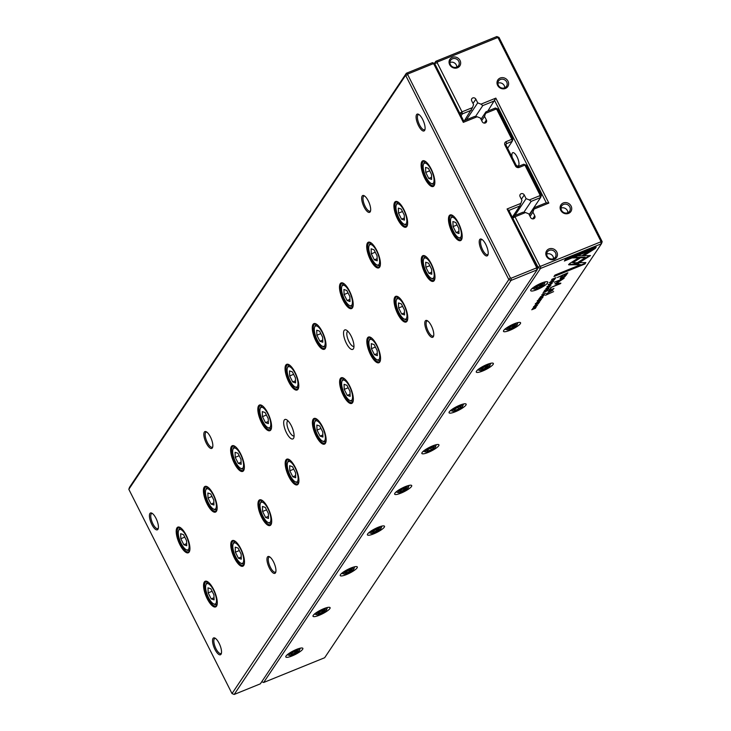 <?xml version="1.0" encoding="UTF-8"?>
<svg xmlns="http://www.w3.org/2000/svg" width="731" height="731" viewBox="0 0 731 731"><rect width="100%" height="100%" fill="white"/><g stroke="black" fill="none" stroke-linecap="round" stroke-linejoin="round"><path stroke-width="1.1" d="M128.82 489.313L232.01 693.582L508.813 279.58L405.623 75.311L128.82 489.313L129.542 487.266L406.345 73.264L432.487 62.656L434.671 63.524L463.655 120.889L474.556 116.457L477.133 116.759L463.317 122.36L433.903 64.145L432.999 63.789L408.062 73.904L407.761 74.754L510.339 277.817L511.243 278.173L536.179 268.049L536.481 267.208L507.067 208.984L520.883 203.382L521.952 200.331L520.106 196.676A2.385 2.175 -146.2 0 1 522.272 193.596A2.385 2.175 -146.2 0 1 524.255 194.985L526.101 198.649L514.798 215.544M213.571 589.378A13.852 4.834 67.9 0 1 216.915 605.341A13.852 4.834 67.9 0 1 205.941 595.911A13.852 4.834 67.9 0 1 207.248 581.501A13.852 4.834 67.9 0 1 213.571 589.378M458.483 223.074A13.852 4.834 67.9 0 1 461.828 239.037A13.852 4.834 67.9 0 1 450.853 229.607A13.852 4.834 67.9 0 1 452.151 215.197A13.852 4.834 67.9 0 1 458.483 223.074M349.637 385.877A13.852 4.834 67.9 0 1 352.982 401.84A13.852 4.834 67.9 0 1 341.998 392.41A13.852 4.834 67.9 0 1 343.305 378A13.852 4.834 67.9 0 1 349.637 385.877M404.06 304.471A13.852 4.834 67.9 0 1 407.405 320.434A13.852 4.834 67.9 0 1 396.43 311.013A13.852 4.834 67.9 0 1 397.728 296.603A13.852 4.834 67.9 0 1 404.06 304.471M376.849 345.178A13.852 4.834 67.9 0 1 380.193 361.141A13.852 4.834 67.9 0 1 369.21 351.712A13.852 4.834 67.9 0 1 370.516 337.302A13.852 4.834 67.9 0 1 376.849 345.178M403.923 209.633A13.852 4.834 67.9 0 1 407.268 225.596A13.852 4.834 67.9 0 1 396.293 216.175A13.852 4.834 67.9 0 1 397.591 201.765A13.852 4.834 67.9 0 1 403.923 209.633M213.434 494.54A13.852 4.834 67.9 0 1 216.787 510.503A13.852 4.834 67.9 0 1 205.804 501.073A13.852 4.834 67.9 0 1 207.111 486.663A13.852 4.834 67.9 0 1 213.434 494.54M295.077 372.435A13.852 4.834 67.9 0 1 298.422 388.399A13.852 4.834 67.9 0 1 287.438 378.978A13.852 4.834 67.9 0 1 288.745 364.568A13.852 4.834 67.9 0 1 295.077 372.435M267.866 413.134A13.852 4.834 67.9 0 1 271.21 429.097A13.852 4.834 67.9 0 1 260.227 419.676A13.852 4.834 67.9 0 1 261.534 405.266A13.852 4.834 67.9 0 1 267.866 413.134M376.712 250.331A13.852 4.834 67.9 0 1 380.056 266.303A13.852 4.834 67.9 0 1 369.082 256.873A13.852 4.834 67.9 0 1 370.379 242.464A13.852 4.834 67.9 0 1 376.712 250.331M267.994 507.972A13.852 4.834 67.9 0 1 271.338 523.935A13.852 4.834 67.9 0 1 260.364 514.514A13.852 4.834 67.9 0 1 261.671 500.105A13.852 4.834 67.9 0 1 267.994 507.972M431.272 263.772A13.852 4.834 67.9 0 1 434.616 279.735A13.852 4.834 67.9 0 1 423.642 270.315A13.852 4.834 67.9 0 1 424.939 255.905A13.852 4.834 67.9 0 1 431.272 263.772M240.782 548.679A13.852 4.834 67.9 0 1 244.127 564.643A13.852 4.834 67.9 0 1 233.152 555.213A13.852 4.834 67.9 0 1 234.459 540.803A13.852 4.834 67.9 0 1 240.782 548.679M186.222 535.238A13.852 4.834 67.9 0 1 189.567 551.201A13.852 4.834 67.9 0 1 178.592 541.772A13.852 4.834 67.9 0 1 179.899 527.362A13.852 4.834 67.9 0 1 186.222 535.238M431.135 168.934A13.852 4.834 67.9 0 1 434.479 184.897A13.852 4.834 67.9 0 1 423.505 175.477A13.852 4.834 67.9 0 1 424.802 161.058A13.852 4.834 67.9 0 1 431.135 168.934M322.289 331.737A13.852 4.834 67.9 0 1 325.633 347.7A13.852 4.834 67.9 0 1 314.659 338.27A13.852 4.834 67.9 0 1 315.956 323.86A13.852 4.834 67.9 0 1 322.289 331.737M349.5 291.039A13.852 4.834 67.9 0 1 352.845 307.002A13.852 4.834 67.9 0 1 341.87 297.572A13.852 4.834 67.9 0 1 343.168 283.162A13.852 4.834 67.9 0 1 349.5 291.039M295.205 467.273A13.852 4.834 67.9 0 1 298.559 483.237A13.852 4.834 67.9 0 1 287.575 473.816A13.852 4.834 67.9 0 1 288.882 459.406A13.852 4.834 67.9 0 1 295.205 467.273M322.426 426.575A13.852 4.834 67.9 0 1 325.77 442.538A13.852 4.834 67.9 0 1 314.787 433.108A13.852 4.834 67.9 0 1 316.094 418.699A13.852 4.834 67.9 0 1 322.426 426.575M240.654 453.841A13.852 4.834 67.9 0 1 243.999 469.805A13.852 4.834 67.9 0 1 233.015 460.375A13.852 4.834 67.9 0 1 234.322 445.965A13.852 4.834 67.9 0 1 240.654 453.841M351.145 336.096A10.508 3.664 67.9 0 1 353.685 348.203A10.508 3.664 67.9 0 1 345.352 341.057A10.508 3.664 67.9 0 1 346.348 330.12A10.508 3.664 67.9 0 1 351.145 336.096M291.276 425.634A10.508 3.664 67.9 0 1 293.816 437.741A10.508 3.664 67.9 0 1 285.492 430.596A10.508 3.664 67.9 0 1 286.479 419.667A10.508 3.664 67.9 0 1 291.276 425.634M431.354 325.788A9.083 3.162 67.9 0 1 433.547 336.251A9.083 3.162 67.9 0 1 426.356 330.074A9.083 3.162 67.9 0 1 427.206 320.635A9.083 3.162 67.9 0 1 431.354 325.788M273.522 561.847A9.083 3.162 67.9 0 1 275.715 572.309A9.083 3.162 67.9 0 1 268.524 566.132A9.083 3.162 67.9 0 1 269.373 556.693A9.083 3.162 67.9 0 1 273.522 561.847M485.777 244.392A9.083 3.162 67.9 0 1 487.97 254.845A9.083 3.162 67.9 0 1 480.779 248.668A9.083 3.162 67.9 0 1 481.628 239.229A9.083 3.162 67.9 0 1 485.777 244.392M219.099 643.253A9.083 3.162 67.9 0 1 221.292 653.715A9.083 3.162 67.9 0 1 214.101 647.538A9.083 3.162 67.9 0 1 214.951 638.09A9.083 3.162 67.9 0 1 219.099 643.253M368.25 200.851A9.083 3.162 67.9 0 1 370.434 211.314A9.083 3.162 67.9 0 1 363.243 205.137A9.083 3.162 67.9 0 1 364.102 195.698A9.083 3.162 67.9 0 1 368.25 200.851M210.418 436.919A9.083 3.162 67.9 0 1 212.602 447.372A9.083 3.162 67.9 0 1 205.411 441.204A9.083 3.162 67.9 0 1 206.27 431.756A9.083 3.162 67.9 0 1 210.418 436.919M422.673 119.455A9.083 3.162 67.9 0 1 424.857 129.917A9.083 3.162 67.9 0 1 417.666 123.74A9.083 3.162 67.9 0 1 418.525 114.292A9.083 3.162 67.9 0 1 422.673 119.455M155.986 518.316A9.083 3.162 67.9 0 1 158.179 528.778A9.083 3.162 67.9 0 1 150.988 522.601A9.083 3.162 67.9 0 1 151.847 513.162A9.083 3.162 67.9 0 1 155.986 518.316M260.337 683.841L537.139 269.84L510.996 280.448L234.194 694.45L260.337 683.841M520.883 203.382L519.787 205.996L508.877 210.427L537.861 267.793L537.139 269.84L536.179 268.049M519.787 205.996L512.303 217.198M529.18 214.649L540.62 197.544L531.172 201.381L523.835 212.346M531.172 201.381L529.363 199.938L539.67 195.753L539.962 194.912L524.913 165.115L519.211 167.426A2.869 2.613 -146.2 0 1 515.456 165.937L504.938 145.113A2.869 2.613 -146.2 0 1 506.163 141.604L511.874 139.292L496.815 109.495L495.91 109.138L485.603 113.314L484.534 116.366L481.692 120.624M526.101 198.649L529.363 199.938M507.597 148.247L512.221 141.321L506.519 143.632A1.197 1.087 33.8 0 0 506.007 145.094L516.525 165.919A1.197 1.087 33.8 0 0 518.087 166.54L523.798 164.228L525.982 165.096L541.342 195.497L540.62 197.544L539.67 195.753M485.603 113.314L485.941 111.843L495.399 108.005L497.583 108.873L512.943 139.274L511.874 139.292L512.221 141.321L512.943 139.274M485.941 111.843L480.989 119.244M484.534 116.366L486.389 120.03A2.385 2.175 -146.2 0 1 484.224 123.1A2.385 2.175 -146.2 0 1 482.241 121.711L480.386 118.047L477.133 116.759M407.761 74.754L405.623 75.311L406.345 73.264L408.062 73.904M511.243 278.173L510.996 280.448L508.813 279.58L510.339 277.817M232.01 693.582L234.194 694.45M495.399 108.005L495.91 109.138M497.583 108.873L496.815 109.495M539.962 194.912L541.342 195.497M523.798 164.228L525.982 165.096M463.317 122.36L463.655 120.889M433.903 64.145L434.671 63.524M432.999 63.789L432.487 62.656M508.877 210.427L507.067 208.984M537.861 267.793L536.481 267.208M152.404 513.509A8.123 2.833 -112.1 0 0 151.701 513.546A8.123 2.833 -112.1 0 0 152.13 522.135A8.123 2.833 -112.1 0 0 157.805 528.604A8.123 2.833 -112.1 0 0 158.335 528.138M419.082 114.648A8.123 2.833 -112.1 0 0 418.379 114.685A8.123 2.833 -112.1 0 0 418.808 123.274A8.123 2.833 -112.1 0 0 424.483 129.734A8.123 2.833 -112.1 0 0 425.022 129.277M206.827 432.112A8.123 2.833 -112.1 0 0 206.124 432.149A8.123 2.833 -112.1 0 0 206.553 440.738A8.123 2.833 -112.1 0 0 212.228 447.198A8.123 2.833 -112.1 0 0 212.767 446.742M364.659 196.045A8.123 2.833 -112.1 0 0 363.956 196.082A8.123 2.833 -112.1 0 0 364.385 204.68A8.123 2.833 -112.1 0 0 370.06 211.14A8.123 2.833 -112.1 0 0 370.599 210.674M215.508 638.446A8.123 2.833 -112.1 0 0 214.804 638.483A8.123 2.833 -112.1 0 0 215.234 647.072A8.123 2.833 -112.1 0 0 220.917 653.532A8.123 2.833 -112.1 0 0 221.447 653.075M482.186 239.576A8.123 2.833 -112.1 0 0 481.482 239.622A8.123 2.833 -112.1 0 0 481.921 248.211A8.123 2.833 -112.1 0 0 487.595 254.671A8.123 2.833 -112.1 0 0 488.125 254.205M269.931 557.04A8.123 2.833 -112.1 0 0 269.227 557.077A8.123 2.833 -112.1 0 0 269.666 565.675A8.123 2.833 -112.1 0 0 275.34 572.135A8.123 2.833 -112.1 0 0 275.87 571.669M427.763 320.982A8.123 2.833 -112.1 0 0 427.059 321.019A8.123 2.833 -112.1 0 0 427.489 329.608A8.123 2.833 -112.1 0 0 433.172 336.068A8.123 2.833 -112.1 0 0 433.702 335.611M207.65 581.73A13.14 4.578 -112.1 0 0 206.096 581.666A13.14 4.578 -112.1 0 0 206.791 595.564A13.14 4.578 -112.1 0 0 215.983 606.017A13.14 4.578 -112.1 0 0 217.052 604.893M208.536 597.592A10.992 3.829 -112.1 0 0 213.553 603.833A10.992 3.829 -112.1 0 0 214.585 592.402A10.992 3.829 -112.1 0 0 205.886 584.928A10.992 3.829 -112.1 0 0 208.536 597.592M208.161 592.878L211.195 598.881L214.073 599.859L213.918 594.815L210.884 588.802L208.006 587.834L208.161 592.878L212.127 591.269M205.886 584.928L206.261 583.813A11.943 4.167 67.9 0 1 207.376 582.443A11.943 4.167 67.9 0 1 208.591 582.433M217.235 603.742A11.943 4.167 67.9 0 1 216.358 604.574A11.943 4.167 67.9 0 1 214.603 604.363L213.553 603.833M214.009 597.748L211.195 598.881M180.301 527.59A13.14 4.578 -112.1 0 0 178.748 527.535A13.14 4.578 -112.1 0 0 179.451 541.424A13.14 4.578 -112.1 0 0 188.635 551.878A13.14 4.578 -112.1 0 0 189.704 550.754M234.861 541.031A13.14 4.578 -112.1 0 0 233.308 540.967A13.14 4.578 -112.1 0 0 234.011 554.866A13.14 4.578 -112.1 0 0 243.195 565.319A13.14 4.578 -112.1 0 0 244.264 564.195M207.513 486.892A13.14 4.578 -112.1 0 0 205.959 486.828A13.14 4.578 -112.1 0 0 206.663 500.726A13.14 4.578 -112.1 0 0 215.846 511.179A13.14 4.578 -112.1 0 0 216.915 510.055M262.073 500.333A13.14 4.578 -112.1 0 0 260.519 500.269A13.14 4.578 -112.1 0 0 261.223 514.167A13.14 4.578 -112.1 0 0 270.406 524.62A13.14 4.578 -112.1 0 0 271.475 523.497M234.724 446.193A13.14 4.578 -112.1 0 0 233.171 446.129A13.14 4.578 -112.1 0 0 233.874 460.027A13.14 4.578 -112.1 0 0 243.057 470.481A13.14 4.578 -112.1 0 0 244.127 469.357M289.284 459.635A13.14 4.578 -112.1 0 0 287.731 459.571A13.14 4.578 -112.1 0 0 288.434 473.469A13.14 4.578 -112.1 0 0 297.618 483.922A13.14 4.578 -112.1 0 0 298.687 482.789M261.936 405.495A13.14 4.578 -112.1 0 0 260.391 405.431A13.14 4.578 -112.1 0 0 261.086 419.329A13.14 4.578 -112.1 0 0 270.269 429.782A13.14 4.578 -112.1 0 0 271.338 428.658M316.496 418.927A13.14 4.578 -112.1 0 0 314.942 418.872A13.14 4.578 -112.1 0 0 315.646 432.761A13.14 4.578 -112.1 0 0 324.829 443.214A13.14 4.578 -112.1 0 0 325.898 442.091M289.147 364.796A13.14 4.578 -112.1 0 0 287.603 364.732A13.14 4.578 -112.1 0 0 288.297 378.631A13.14 4.578 -112.1 0 0 297.48 389.084A13.14 4.578 -112.1 0 0 298.55 387.951M343.707 378.229A13.14 4.578 -112.1 0 0 342.163 378.165A13.14 4.578 -112.1 0 0 342.857 392.063A13.14 4.578 -112.1 0 0 352.04 402.516A13.14 4.578 -112.1 0 0 353.11 401.392M316.359 324.089A13.14 4.578 -112.1 0 0 314.814 324.025A13.14 4.578 -112.1 0 0 315.509 337.923A13.14 4.578 -112.1 0 0 324.692 348.376A13.14 4.578 -112.1 0 0 325.761 347.252M370.919 337.53A13.14 4.578 -112.1 0 0 369.374 337.466A13.14 4.578 -112.1 0 0 370.069 351.364A13.14 4.578 -112.1 0 0 379.252 361.818A13.14 4.578 -112.1 0 0 380.321 360.694M343.579 283.39A13.14 4.578 -112.1 0 0 342.026 283.326A13.14 4.578 -112.1 0 0 342.72 297.225A13.14 4.578 -112.1 0 0 351.903 307.678A13.14 4.578 -112.1 0 0 352.972 306.554M398.13 296.832A13.14 4.578 -112.1 0 0 396.586 296.768A13.14 4.578 -112.1 0 0 397.28 310.666A13.14 4.578 -112.1 0 0 406.463 321.119A13.14 4.578 -112.1 0 0 407.532 319.986M370.791 242.692A13.14 4.578 -112.1 0 0 369.237 242.628A13.14 4.578 -112.1 0 0 369.932 256.526A13.14 4.578 -112.1 0 0 379.115 266.979A13.14 4.578 -112.1 0 0 380.184 265.856M425.351 256.133A13.14 4.578 -112.1 0 0 423.797 256.069A13.14 4.578 -112.1 0 0 424.492 269.967A13.14 4.578 -112.1 0 0 433.675 280.421A13.14 4.578 -112.1 0 0 434.744 279.288M398.002 201.994A13.14 4.578 -112.1 0 0 396.449 201.93A13.14 4.578 -112.1 0 0 397.143 215.828A13.14 4.578 -112.1 0 0 406.326 226.281A13.14 4.578 -112.1 0 0 407.395 225.148M452.562 215.426A13.14 4.578 -112.1 0 0 451.009 215.362A13.14 4.578 -112.1 0 0 451.703 229.26A13.14 4.578 -112.1 0 0 460.886 239.713A13.14 4.578 -112.1 0 0 461.955 238.589M425.214 161.295A13.14 4.578 -112.1 0 0 423.66 161.231A13.14 4.578 -112.1 0 0 424.355 175.129A13.14 4.578 -112.1 0 0 433.547 185.583A13.14 4.578 -112.1 0 0 434.616 184.45M181.187 543.453A10.992 3.829 -112.1 0 0 186.204 549.694A10.992 3.829 -112.1 0 0 187.237 538.263A10.992 3.829 -112.1 0 0 178.538 530.788A10.992 3.829 -112.1 0 0 181.187 543.453M180.813 538.738L183.846 544.75L186.725 545.719L186.569 540.675L183.536 534.663L180.658 533.694L180.813 538.738L184.779 537.13M178.538 530.788L178.921 529.673A11.943 4.167 67.9 0 1 180.027 528.303A11.943 4.167 67.9 0 1 181.242 528.294M189.886 549.602A11.943 4.167 67.9 0 1 189.009 550.434A11.943 4.167 67.9 0 1 187.255 550.224L186.204 549.694M235.747 556.885A10.992 3.829 -112.1 0 0 240.764 563.135A10.992 3.829 -112.1 0 0 241.797 551.704A10.992 3.829 -112.1 0 0 233.098 544.23A10.992 3.829 -112.1 0 0 235.747 556.885M235.373 552.17L238.407 558.182L241.285 559.151L241.129 554.116L238.096 548.104L235.218 547.135L235.373 552.17L239.339 550.562M233.098 544.23L233.472 543.115A11.943 4.167 67.9 0 1 234.587 541.735A11.943 4.167 67.9 0 1 235.802 541.726M244.446 563.034A11.943 4.167 67.9 0 1 243.569 563.875A11.943 4.167 67.9 0 1 241.815 563.665L240.764 563.135M208.399 502.754A10.992 3.829 -112.1 0 0 213.415 508.995A10.992 3.829 -112.1 0 0 214.457 497.564A10.992 3.829 -112.1 0 0 205.749 490.09A10.992 3.829 -112.1 0 0 208.399 502.754M208.024 498.039L211.058 504.043L213.936 505.02L213.781 499.977L210.747 493.964L207.869 492.996L208.024 498.039L211.99 496.422M205.749 490.09L206.133 488.975A11.943 4.167 67.9 0 1 207.238 487.604A11.943 4.167 67.9 0 1 208.454 487.586M217.107 508.904A11.943 4.167 67.9 0 1 216.23 509.735A11.943 4.167 67.9 0 1 214.466 509.525L213.415 508.995M262.959 516.187A10.992 3.829 -112.1 0 0 267.975 522.427A10.992 3.829 -112.1 0 0 269.008 511.006A10.992 3.829 -112.1 0 0 260.309 503.531A10.992 3.829 -112.1 0 0 262.959 516.187M262.584 511.472L265.618 517.484L268.496 518.453L268.341 513.418L265.307 507.405L262.429 506.437L262.584 511.472L266.55 509.863M260.309 503.531L260.693 502.416A11.943 4.167 67.9 0 1 261.799 501.037A11.943 4.167 67.9 0 1 263.014 501.027M271.658 522.336A11.943 4.167 67.9 0 1 270.781 523.177A11.943 4.167 67.9 0 1 269.026 522.967L267.975 522.427M235.61 462.047A10.992 3.829 -112.1 0 0 240.636 468.297A10.992 3.829 -112.1 0 0 241.669 456.866A10.992 3.829 -112.1 0 0 232.961 449.391A10.992 3.829 -112.1 0 0 235.61 462.047M235.236 457.332L238.269 463.344L241.148 464.313L240.992 459.278L237.959 453.266L235.08 452.297L235.236 457.332L239.201 455.724M232.961 449.391L233.344 448.277A11.943 4.167 67.9 0 1 234.45 446.897A11.943 4.167 67.9 0 1 235.665 446.888M244.318 468.196A11.943 4.167 67.9 0 1 243.441 469.037A11.943 4.167 67.9 0 1 241.678 468.827L240.636 468.297M290.17 475.488A10.992 3.829 -112.1 0 0 295.196 481.729A10.992 3.829 -112.1 0 0 296.229 470.307A10.992 3.829 -112.1 0 0 287.521 462.824A10.992 3.829 -112.1 0 0 290.17 475.488M289.796 470.773L292.829 476.786L295.708 477.754L295.552 472.71L292.519 466.707L289.64 465.729L289.796 470.773L293.761 469.165M287.521 462.824L287.904 461.718A11.943 4.167 67.9 0 1 289.01 460.338A11.943 4.167 67.9 0 1 290.225 460.329M298.878 481.638A11.943 4.167 67.9 0 1 298.001 482.478A11.943 4.167 67.9 0 1 296.238 482.259L295.196 481.729M262.822 421.348A10.992 3.829 -112.1 0 0 267.848 427.589A10.992 3.829 -112.1 0 0 268.88 416.167A10.992 3.829 -112.1 0 0 260.172 408.693A10.992 3.829 -112.1 0 0 262.822 421.348M262.447 416.633L265.49 422.646L268.368 423.615L268.204 418.58L265.17 412.567L262.292 411.599L262.447 416.633L266.413 415.025M260.172 408.693L260.556 407.578A11.943 4.167 67.9 0 1 261.671 406.198A11.943 4.167 67.9 0 1 262.877 406.189M271.53 427.498A11.943 4.167 67.9 0 1 270.653 428.339A11.943 4.167 67.9 0 1 268.889 428.128L267.848 427.589M317.382 434.79A10.992 3.829 -112.1 0 0 322.408 441.031A10.992 3.829 -112.1 0 0 323.44 429.6A10.992 3.829 -112.1 0 0 314.732 422.125A10.992 3.829 -112.1 0 0 317.382 434.79M317.007 430.075L320.041 436.087L322.928 437.056L322.764 432.012L319.73 425.999L316.852 425.031L317.007 430.075L320.973 428.467M314.732 422.125L315.116 421.01A11.943 4.167 67.9 0 1 316.221 419.64A11.943 4.167 67.9 0 1 317.437 419.631M326.09 440.939A11.943 4.167 67.9 0 1 325.213 441.771A11.943 4.167 67.9 0 1 323.449 441.561L322.408 441.031M290.033 380.65A10.992 3.829 -112.1 0 0 295.059 386.891A10.992 3.829 -112.1 0 0 296.092 375.46A10.992 3.829 -112.1 0 0 287.384 367.985A10.992 3.829 -112.1 0 0 290.033 380.65M289.659 375.935L292.702 381.947L295.58 382.916L295.415 377.872L292.382 371.869L289.503 370.891L289.659 375.935L293.624 374.327M287.384 367.985L287.767 366.88A11.943 4.167 67.9 0 1 288.882 365.5A11.943 4.167 67.9 0 1 290.088 365.491M298.741 386.8A11.943 4.167 67.9 0 1 297.864 387.64A11.943 4.167 67.9 0 1 296.11 387.421L295.059 386.891M344.593 394.091A10.992 3.829 -112.1 0 0 349.619 400.332A10.992 3.829 -112.1 0 0 350.652 388.901A10.992 3.829 -112.1 0 0 341.944 381.427A10.992 3.829 -112.1 0 0 344.593 394.091M344.219 389.376L347.262 395.38L350.14 396.357L349.975 391.313L346.942 385.301L344.063 384.332L344.219 389.376L348.184 387.759M341.944 381.427L342.327 380.312A11.943 4.167 67.9 0 1 343.442 378.941A11.943 4.167 67.9 0 1 344.648 378.923M353.301 400.241A11.943 4.167 67.9 0 1 352.424 401.072A11.943 4.167 67.9 0 1 350.661 400.862L349.619 400.332M317.245 339.952A10.992 3.829 -112.1 0 0 322.27 346.192A10.992 3.829 -112.1 0 0 323.303 334.761A10.992 3.829 -112.1 0 0 314.595 327.287A10.992 3.829 -112.1 0 0 317.245 339.952M316.87 335.237L319.913 341.249L322.791 342.218L322.627 337.174L319.593 331.161L316.715 330.193L316.87 335.237L320.836 333.628M314.595 327.287L314.979 326.172A11.943 4.167 67.9 0 1 316.094 324.802A11.943 4.167 67.9 0 1 317.3 324.792M325.953 346.101A11.943 4.167 67.9 0 1 325.076 346.933A11.943 4.167 67.9 0 1 323.321 346.722L322.27 346.192M371.805 353.384A10.992 3.829 -112.1 0 0 376.83 359.634A10.992 3.829 -112.1 0 0 377.863 348.203A10.992 3.829 -112.1 0 0 369.155 340.728A10.992 3.829 -112.1 0 0 371.805 353.384M371.43 348.669L374.473 354.681L377.351 355.65L377.187 350.615L374.153 344.603L371.275 343.634L371.43 348.669L375.396 347.061M369.155 340.728L369.539 339.613A11.943 4.167 67.9 0 1 370.654 338.234A11.943 4.167 67.9 0 1 371.86 338.225M380.513 359.533A11.943 4.167 67.9 0 1 379.636 360.374A11.943 4.167 67.9 0 1 377.881 360.164L376.83 359.634M344.465 299.253A10.992 3.829 -112.1 0 0 349.482 305.494A10.992 3.829 -112.1 0 0 350.514 294.063A10.992 3.829 -112.1 0 0 341.806 286.589A10.992 3.829 -112.1 0 0 344.465 299.253M344.082 294.538L347.124 300.542L350.003 301.519L349.847 296.475L346.805 290.463L343.926 289.494L344.082 294.538L348.047 292.921M341.806 286.589L342.19 285.474A11.943 4.167 67.9 0 1 343.305 284.103A11.943 4.167 67.9 0 1 344.511 284.085M353.164 305.394A11.943 4.167 67.9 0 1 352.287 306.234A11.943 4.167 67.9 0 1 350.533 306.024L349.482 305.494M399.016 312.685A10.992 3.829 -112.1 0 0 404.042 318.926A10.992 3.829 -112.1 0 0 405.075 307.504A10.992 3.829 -112.1 0 0 396.366 300.03A10.992 3.829 -112.1 0 0 399.016 312.685M398.642 307.97L401.685 313.983L404.563 314.951L404.407 309.917L401.365 303.904L398.486 302.936L398.642 307.97L402.607 306.362M396.366 300.03L396.75 298.915A11.943 4.167 67.9 0 1 397.865 297.535A11.943 4.167 67.9 0 1 399.071 297.526M407.724 318.835A11.943 4.167 67.9 0 1 406.847 319.675A11.943 4.167 67.9 0 1 405.093 319.465L404.042 318.926M371.677 258.546A10.992 3.829 -112.1 0 0 376.693 264.796A10.992 3.829 -112.1 0 0 377.726 253.365A10.992 3.829 -112.1 0 0 369.018 245.89A10.992 3.829 -112.1 0 0 371.677 258.546M371.302 253.831L374.336 259.843L377.214 260.812L377.059 255.777L374.016 249.764L371.138 248.796L371.302 253.831L375.259 252.222M369.018 245.89L369.402 244.775A11.943 4.167 67.9 0 1 370.516 243.396A11.943 4.167 67.9 0 1 371.732 243.386M380.376 264.695A11.943 4.167 67.9 0 1 379.499 265.536A11.943 4.167 67.9 0 1 377.744 265.326L376.693 264.796M426.237 271.987A10.992 3.829 -112.1 0 0 431.253 278.228A10.992 3.829 -112.1 0 0 432.286 266.797A10.992 3.829 -112.1 0 0 423.578 259.322A10.992 3.829 -112.1 0 0 426.237 271.987M425.853 267.272L428.896 273.284L431.774 274.253L431.619 269.209L428.576 263.206L425.698 262.228L425.853 267.272L429.819 265.664M423.578 259.322L423.962 258.217A11.943 4.167 67.9 0 1 425.076 256.837A11.943 4.167 67.9 0 1 426.283 256.828M434.936 278.136A11.943 4.167 67.9 0 1 434.059 278.977A11.943 4.167 67.9 0 1 432.304 278.758L431.253 278.228M398.888 217.847A10.992 3.829 -112.1 0 0 403.905 224.088A10.992 3.829 -112.1 0 0 404.937 212.666A10.992 3.829 -112.1 0 0 396.229 205.183A10.992 3.829 -112.1 0 0 398.888 217.847M398.514 213.132L401.547 219.145L404.426 220.113L404.27 215.069L401.228 209.066L398.349 208.088L398.514 213.132L402.479 211.524M396.229 205.183L396.613 204.077A11.943 4.167 67.9 0 1 397.728 202.697A11.943 4.167 67.9 0 1 398.943 202.688M407.587 223.997A11.943 4.167 67.9 0 1 406.71 224.837A11.943 4.167 67.9 0 1 404.956 224.627L403.905 224.088M453.448 231.288A10.992 3.829 -112.1 0 0 458.465 237.529A10.992 3.829 -112.1 0 0 459.497 226.098A10.992 3.829 -112.1 0 0 450.789 218.624A10.992 3.829 -112.1 0 0 453.448 231.288M453.074 226.573L456.107 232.586L458.986 233.554L458.83 228.511L455.788 222.498L452.909 221.53L453.074 226.573L457.03 224.965M450.789 218.624L451.173 217.509A11.943 4.167 67.9 0 1 452.288 216.138A11.943 4.167 67.9 0 1 453.503 216.129M462.147 237.438A11.943 4.167 67.9 0 1 461.27 238.269A11.943 4.167 67.9 0 1 459.516 238.059L458.465 237.529M426.1 177.149A10.992 3.829 -112.1 0 0 431.116 183.39A10.992 3.829 -112.1 0 0 432.149 171.959A10.992 3.829 -112.1 0 0 423.441 164.484A10.992 3.829 -112.1 0 0 426.1 177.149M425.725 172.434L428.759 178.446L431.637 179.415L431.482 174.371L428.448 168.358L425.561 167.39L425.725 172.434L429.691 170.826M423.441 164.484L423.825 163.379A11.943 4.167 67.9 0 1 424.939 161.999A11.943 4.167 67.9 0 1 426.155 161.99M434.799 183.298A11.943 4.167 67.9 0 1 433.922 184.139A11.943 4.167 67.9 0 1 432.167 183.92L431.116 183.39M186.661 543.608L183.846 544.75M241.221 557.04L238.407 558.182M213.872 502.901L211.058 504.043M268.432 516.342L265.618 517.484M241.084 462.202L238.269 463.344M295.644 475.643L292.829 476.786M268.295 421.504L265.49 422.646M322.855 434.945L320.041 436.087M295.507 380.805L292.702 381.947M350.067 394.237L347.262 395.38M322.727 340.107L319.913 341.249M377.278 353.539L374.473 354.681M349.939 299.399L347.124 300.542M404.499 312.841L401.685 313.983M377.15 258.701L374.336 259.843M431.71 272.142L428.896 273.284M404.362 218.002L401.547 219.145M458.922 231.444L456.107 232.586M431.573 177.304L428.759 178.446M294.09 435.868A8.123 2.833 67.9 0 1 294.008 435.904A8.123 2.833 67.9 0 1 288.334 429.435A8.123 2.833 67.9 0 1 287.904 420.846A8.123 2.833 67.9 0 1 287.987 420.818M353.959 346.32A8.123 2.833 67.9 0 1 353.877 346.357A8.123 2.833 67.9 0 1 348.203 339.897A8.123 2.833 67.9 0 1 347.773 331.307A8.123 2.833 67.9 0 1 347.855 331.28M434.397 63.414L435.804 61.303L496.806 36.55L498.99 37.418L602.18 241.687L601.458 243.734L540.465 268.487L263.653 682.489L324.655 657.736L601.458 243.734L600.507 241.952L600.8 241.102L498.231 38.039L497.318 37.683L437.522 61.952L437.229 62.802L462.01 111.852L472.5 107.594L473.569 104.551L471.723 100.887A2.385 2.175 -146.2 0 1 473.889 97.817A2.385 2.175 -146.2 0 1 475.872 99.206L477.718 102.861L466.415 119.765M554.948 278.813L555.971 277.643L552.197 279.169L551.896 280.11L554.875 278.675M543.59 294.757L545.445 293.378L541.671 294.913L543.663 294.913L543.014 294.703M542.429 296.558L544.239 295.178L540.474 296.713L541.845 296.512L539.697 297.864L541.753 296.631M552.097 282.943L548.378 284.816L549.054 284.98L550.617 283.582L551.868 283.4L550.827 284.258L552.325 283.016M548.378 284.816L548.972 284.807M551.667 282.806L551.868 283.4M549.219 284.734L548.716 284.46M569.668 263.516L568.782 264.85L573.68 264.759L576.933 262.703L572.675 262.785L579.893 258.207L577.993 258.244L569.668 263.516M545.856 288.654L549.054 287.977L546.349 288.553L550.004 286.552L545.856 288.654M548.625 288.626L544.851 290.161L544.156 291.194L545.152 290.198L546.441 289.677L546.368 290.262L548.031 289.028L547.939 289.65L548.625 288.626M545.609 291.806L547.418 290.426L543.645 291.961L545.207 291.486L542.868 293.122L544.933 291.879M535.933 303.557L537.166 302.853L535.585 303.95L536.316 304.096L539.469 302.387L538.82 302.195L536.426 303.895M539.295 302.049L538.82 302.195M535.585 303.95L536.243 303.959M553.97 288.48L548.488 290.737L548.131 291.276L551.137 290.061L552.261 290.371L546.514 293.698L552.901 290.198L552.645 289.43L553.97 288.48M551.969 289.321L552.261 290.371M574.027 264.805L575.882 264.796L590.484 255.567L577.764 255.813L572.611 257.906L585.33 257.659L574.027 264.805M589.478 255.585L586.993 257.157L587.231 257.623L586.993 257.157L574.776 264.33M553.605 291.605L545.436 295.306L553.605 291.605M550.05 282.44L551.284 281.746L549.703 282.833L550.434 282.988L553.577 281.271L550.534 282.778M553.413 280.932L552.928 281.088M549.703 282.833L550.361 282.842M533.529 307.02L537.422 305.439L533.447 307.294M286.04 656.036A9.558 2.056 -26.8 0 1 294.017 650.526A9.558 2.056 -26.8 0 1 302.451 648.059A9.558 2.056 -26.8 0 1 295.26 654.501A9.558 2.056 -26.8 0 1 285.812 656.456A9.558 2.056 -26.8 0 1 286.04 656.036M313.252 615.328A9.558 2.056 -26.8 0 1 321.229 609.818A9.558 2.056 -26.8 0 1 329.663 607.351A9.558 2.056 -26.8 0 1 322.481 613.802A9.558 2.056 -26.8 0 1 313.023 615.758A9.558 2.056 -26.8 0 1 313.252 615.328M340.463 574.63A9.558 2.056 -26.8 0 1 348.44 569.12A9.558 2.056 -26.8 0 1 356.874 566.653A9.558 2.056 -26.8 0 1 349.692 573.104A9.558 2.056 -26.8 0 1 340.235 575.059A9.558 2.056 -26.8 0 1 340.463 574.63M367.675 533.932A9.558 2.056 -26.8 0 1 375.652 528.422A9.558 2.056 -26.8 0 1 384.086 525.954A9.558 2.056 -26.8 0 1 376.904 532.406A9.558 2.056 -26.8 0 1 367.446 534.361A9.558 2.056 -26.8 0 1 367.675 533.932M394.886 493.233A9.558 2.056 -26.8 0 1 402.863 487.723A9.558 2.056 -26.8 0 1 411.297 485.256A9.558 2.056 -26.8 0 1 404.115 491.698A9.558 2.056 -26.8 0 1 394.658 493.663A9.558 2.056 -26.8 0 1 394.886 493.233M422.098 452.535A9.558 2.056 -26.8 0 1 430.075 447.025A9.558 2.056 -26.8 0 1 438.509 444.558A9.558 2.056 -26.8 0 1 431.327 451A9.558 2.056 -26.8 0 1 421.869 452.955A9.558 2.056 -26.8 0 1 422.098 452.535M449.309 411.827A9.558 2.056 -26.8 0 1 457.286 406.317A9.558 2.056 -26.8 0 1 465.72 403.85A9.558 2.056 -26.8 0 1 458.538 410.301A9.558 2.056 -26.8 0 1 449.081 412.257A9.558 2.056 -26.8 0 1 449.309 411.827M476.521 371.129A9.558 2.056 -26.8 0 1 484.498 365.619A9.558 2.056 -26.8 0 1 492.932 363.152A9.558 2.056 -26.8 0 1 485.75 369.603A9.558 2.056 -26.8 0 1 476.292 371.558A9.558 2.056 -26.8 0 1 476.521 371.129M503.732 330.43A9.558 2.056 -26.8 0 1 511.709 324.92A9.558 2.056 -26.8 0 1 520.143 322.453A9.558 2.056 -26.8 0 1 512.961 328.904A9.558 2.056 -26.8 0 1 503.513 330.86A9.558 2.056 -26.8 0 1 503.732 330.43M530.944 289.732A9.558 2.056 -26.8 0 1 538.93 284.222A9.558 2.056 -26.8 0 1 547.364 281.755A9.558 2.056 -26.8 0 1 540.172 288.197A9.558 2.056 -26.8 0 1 530.724 290.161A9.558 2.056 -26.8 0 1 530.944 289.732M541.242 299.18L537.523 301.053L538.199 301.218L539.761 299.82L541.013 299.637L539.962 300.496L541.47 299.253M537.523 301.053L538.117 301.053M540.812 299.043L541.013 299.637M538.363 300.971L537.861 300.697M542.969 297.078L539.204 298.604L538.509 299.646L539.505 298.641L540.785 298.12L540.273 298.888L542.384 297.48L542.292 298.093L542.969 297.078M595.262 248.485L596.222 247.041L565.301 259.596L564.35 261.022L590.136 250.55L582.698 255.256L584.599 255.22L595.262 248.485L595.025 248.019L583.475 254.772M547.035 286.817L550.927 285.236L546.962 287.091M550.909 288.407L549.31 289.503L550.909 288.407M536.371 306.956L532.597 308.482L535.659 307.385L531.739 309.77L535.512 308.244L532.561 309.295L536.371 306.956M550.818 281.225L554.591 279.699L550.818 281.225M534.736 305.284L538.509 303.749L534.736 305.284M554.92 283.948L558.795 283.993L550.626 287.639L560.567 283.601L560.869 283.153L556.583 283.272L564.149 278.246L554.208 282.276L561.783 279.534L554.966 283.884M564.871 276.747L567.841 272.818L557.351 277.488L561.801 275.678L560.138 278.639L562.212 278.255L564.871 276.747L564.551 276.355M536.709 302.342L540.474 300.806L536.709 302.342M584.891 264.001L585.842 262.566L579.619 262.685L576.357 264.741L580.688 264.659L554.92 275.112L553.97 276.546L584.891 264.001L584.654 263.525L554.482 275.77M459.89 113.442L434.808 63.78M472.5 107.594L464.496 120.542M471.404 110.217L462.367 113.881L461.078 115.8M482.789 105.593L480.98 104.158L495.828 98.128L548.835 203.072L533.986 209.103L534.324 207.622L546.267 202.779L494.732 100.75L482.789 105.593L475.452 116.567M477.718 102.861L480.98 104.158M495.828 98.128L487.824 111.075M512.193 157.348A7.164 2.495 67.9 0 1 512.742 152.688A7.164 2.495 67.9 0 1 517.073 156.891A7.164 2.495 67.9 0 1 518.133 165.974A7.164 2.495 67.9 0 1 516.132 165.133M534.324 207.622L529.372 215.024M533.986 209.103L532.926 212.154L530.076 216.413M532.926 212.154L534.772 215.809A2.385 2.175 -146.2 0 1 532.607 218.88A2.385 2.175 -146.2 0 1 530.624 217.491L528.769 213.836L525.516 212.538L515.017 216.796L539.798 265.856L540.702 266.221L600.507 241.952M512.623 217.829L513.902 215.91L522.939 212.246L525.516 212.538M537.523 268.734L538.272 267.619L512.897 218.386M546.441 256.234A5.976 5.446 33.8 0 0 556.501 257.586A5.976 5.446 33.8 0 0 551.942 248.567A5.976 5.446 33.8 0 0 546.441 256.234M449.675 64.675A5.976 5.446 33.8 0 0 459.735 66.018A5.976 5.446 33.8 0 0 455.175 57.009A5.976 5.446 33.8 0 0 449.675 64.675M497.628 85.353A5.976 5.446 33.8 0 0 507.68 86.706A5.976 5.446 33.8 0 0 503.129 77.687A5.976 5.446 33.8 0 0 497.628 85.353M560.732 210.29A5.976 5.446 33.8 0 0 570.792 211.643A5.976 5.446 33.8 0 0 566.242 202.624A5.976 5.446 33.8 0 0 560.732 210.29M567.85 212.712A4.779 4.359 33.8 0 0 560.997 208.134M561.499 210.272A4.779 4.359 33.8 0 0 569.623 211.25A4.779 4.359 33.8 0 0 568.069 204.972A4.779 4.359 33.8 0 0 561.499 210.272M504.746 87.784A4.779 4.359 33.8 0 0 497.893 83.197M498.387 85.344A4.779 4.359 33.8 0 0 506.51 86.313A4.779 4.359 33.8 0 0 504.966 80.035A4.779 4.359 33.8 0 0 498.387 85.344M456.793 67.097A4.779 4.359 33.8 0 0 449.94 62.51M450.442 64.657A4.779 4.359 33.8 0 0 458.565 65.626A4.779 4.359 33.8 0 0 457.012 59.348A4.779 4.359 33.8 0 0 450.442 64.657M553.559 258.664A4.779 4.359 33.8 0 0 546.706 254.077M547.208 256.225A4.779 4.359 33.8 0 0 555.332 257.193A4.779 4.359 33.8 0 0 553.778 250.916A4.779 4.359 33.8 0 0 547.208 256.225M289.467 655.433A5.729 1.234 153.2 0 0 294.529 653.953A5.729 1.234 153.2 0 0 299.317 650.645A5.729 1.234 153.2 0 0 299.454 650.389A5.729 1.234 153.2 0 0 293.78 651.559A5.729 1.234 153.2 0 0 289.467 655.433L287.621 654.866A7.164 1.544 -26.8 0 1 287.329 654.674M300.112 648.214A7.164 1.544 -26.8 0 1 300.094 648.571L299.454 650.389M291.724 654.61L297.928 651.202L296.95 650.718L293.35 652.171L290.746 654.126L291.724 654.61L291.276 653.724M294.566 651.677L295.315 653.158M316.678 614.725A5.729 1.234 153.2 0 0 321.741 613.245A5.729 1.234 153.2 0 0 326.529 609.946A5.729 1.234 153.2 0 0 326.666 609.681A5.729 1.234 153.2 0 0 320.991 610.86A5.729 1.234 153.2 0 0 316.678 614.725L314.833 614.168A7.164 1.544 -26.8 0 1 314.54 613.976M327.333 607.516A7.164 1.544 -26.8 0 1 327.305 607.863L326.666 609.681M318.935 613.912L325.14 610.504L324.162 610.01L320.571 611.472L317.958 613.419L318.935 613.912L318.488 613.026M343.89 574.027A5.729 1.234 153.2 0 0 348.952 572.547A5.729 1.234 153.2 0 0 353.74 569.239A5.729 1.234 153.2 0 0 353.877 568.983A5.729 1.234 153.2 0 0 348.203 570.162A5.729 1.234 153.2 0 0 343.89 574.027L342.044 573.47A7.164 1.544 -26.8 0 1 341.752 573.278M354.544 566.817A7.164 1.544 -26.8 0 1 354.526 567.165L353.877 568.983M346.147 573.214L352.351 569.805L351.373 569.312L347.782 570.774L345.169 572.72L346.147 573.214L345.699 572.327M371.101 533.328A5.729 1.234 153.2 0 0 376.163 531.848A5.729 1.234 153.2 0 0 380.952 528.54A5.729 1.234 153.2 0 0 381.089 528.285A5.729 1.234 153.2 0 0 375.414 529.463A5.729 1.234 153.2 0 0 371.101 533.328L369.256 532.771A7.164 1.544 -26.8 0 1 368.963 532.579M381.756 526.119A7.164 1.544 -26.8 0 1 381.737 526.466L381.089 528.285M373.358 532.515L379.563 529.107L378.585 528.614L374.994 530.076L372.381 532.022L373.358 532.515L372.911 531.629M398.313 492.63A5.729 1.234 153.2 0 0 403.375 491.15A5.729 1.234 153.2 0 0 408.163 487.842A5.729 1.234 153.2 0 0 408.3 487.586A5.729 1.234 153.2 0 0 402.626 488.756A5.729 1.234 153.2 0 0 398.313 492.63L396.467 492.073A7.164 1.544 -26.8 0 1 396.175 491.872M408.967 485.411A7.164 1.544 -26.8 0 1 408.949 485.768L408.3 487.586M400.57 491.817L406.774 488.409L405.796 487.915L402.205 489.368L399.592 491.323L400.57 491.817L400.122 490.921M425.524 451.932A5.729 1.234 153.2 0 0 430.586 450.442A5.729 1.234 153.2 0 0 435.374 447.144A5.729 1.234 153.2 0 0 435.512 446.888A5.729 1.234 153.2 0 0 429.837 448.057A5.729 1.234 153.2 0 0 425.524 451.932L423.678 451.365A7.164 1.544 -26.8 0 1 423.386 451.173M436.179 444.713A7.164 1.544 -26.8 0 1 436.16 445.069L435.512 446.888M427.781 451.109L431.381 449.656L433.986 447.701L433.008 447.208L429.417 448.67L426.803 450.625L427.781 451.109L427.333 450.223M452.745 411.224A5.729 1.234 153.2 0 0 457.798 409.744A5.729 1.234 153.2 0 0 462.586 406.445A5.729 1.234 153.2 0 0 462.723 406.18A5.729 1.234 153.2 0 0 457.049 407.359A5.729 1.234 153.2 0 0 452.745 411.224L450.89 410.667A7.164 1.544 -26.8 0 1 450.598 410.475M463.39 404.015A7.164 1.544 -26.8 0 1 463.372 404.362L462.723 406.18M454.993 410.411L458.593 408.958L461.206 407.003L460.219 406.509L456.628 407.971L454.015 409.917L454.993 410.411L454.545 409.524M479.956 370.526A5.729 1.234 153.2 0 0 485.009 369.045A5.729 1.234 153.2 0 0 489.797 365.738A5.729 1.234 153.2 0 0 489.934 365.482A5.729 1.234 153.2 0 0 484.26 366.66A5.729 1.234 153.2 0 0 479.956 370.526L478.101 369.968A7.164 1.544 -26.8 0 1 477.809 369.776M490.602 363.316A7.164 1.544 -26.8 0 1 490.583 363.663L489.934 365.482M482.204 369.712L488.418 366.304L487.431 365.811L483.84 367.273L481.226 369.219L482.204 369.712L481.756 368.826M507.168 329.827A5.729 1.234 153.2 0 0 512.221 328.347A5.729 1.234 153.2 0 0 517.009 325.039A5.729 1.234 153.2 0 0 517.146 324.783A5.729 1.234 153.2 0 0 511.472 325.962A5.729 1.234 153.2 0 0 507.168 329.827L505.313 329.27A7.164 1.544 -26.8 0 1 505.02 329.078M517.813 322.618A7.164 1.544 -26.8 0 1 517.795 322.965L517.146 324.783M509.416 329.014L515.629 325.606L514.642 325.112L511.051 326.565L508.438 328.521L509.416 329.014L508.968 328.118M534.379 289.129A5.729 1.234 153.2 0 0 539.441 287.649A5.729 1.234 153.2 0 0 544.22 284.341A5.729 1.234 153.2 0 0 544.357 284.085A5.729 1.234 153.2 0 0 538.692 285.254A5.729 1.234 153.2 0 0 534.379 289.129L532.524 288.571A7.164 1.544 -26.8 0 1 532.232 288.37M545.024 281.91A7.164 1.544 -26.8 0 1 545.006 282.267L544.357 284.085M536.636 288.306L542.841 284.898L541.863 284.414L538.263 285.867L535.649 287.822L536.636 288.306L536.179 287.42M321.786 610.979L322.526 612.459M348.998 570.281L349.738 571.752M376.209 529.582L376.949 531.053M403.421 488.875L404.161 490.355M430.632 448.176L431.381 449.656M457.844 407.478L458.593 408.958M485.055 366.779L485.804 368.25M512.267 326.072L513.016 327.552M539.478 285.373L540.227 286.854M437.229 62.802L435.091 63.35L435.804 61.303L437.522 61.952M540.702 266.221L540.465 268.487L538.272 267.619L539.798 265.856M261.744 681.731L263.653 682.489M462.367 113.881L462.01 111.852L460.174 113.013L462.367 113.881M496.806 36.55L497.318 37.683M498.99 37.418L498.231 38.039M602.18 241.687L600.8 241.102M515.017 216.796L513.902 215.91L513.189 217.957L515.017 216.796M548.835 203.072L546.267 202.779M533.868 306.645L537.011 305.604L533.913 307.011L533.676 306.545M537.011 305.604L536.828 304.964M537.961 300.752L537.285 300.587M550.196 282.522L549.465 282.367M595.463 247.352L595.025 248.019M590.136 250.55L589.908 250.084L564.862 260.245M584.371 254.754L584.599 255.22M547.382 286.451L550.516 285.401L547.428 286.817L547.19 286.342M550.516 285.401L550.333 284.761M575.644 264.33L575.882 264.796M585.33 257.659L585.092 257.193L573.835 257.413M536.079 303.63L535.348 303.475M545.445 291.486L544.759 291.541M545.289 291.294L545.792 291.733L546.797 290.837L545.792 291.733M558.795 283.993L555.423 283.573M560.248 283.171L558.694 283.802M562.568 278.886L561.728 279.416M567.082 273.129L564.634 276.281M561.92 277.807L560.156 278.301M561.536 277.378L562.587 274.947M561.837 276.894L561.417 277.798L562.596 277.561L566.278 273.86L562.961 275.212L561.837 276.894L561.6 276.419M575.927 262.721L573.442 264.293L568.599 264.384M573.442 264.293L573.68 264.759M578.888 258.226L572.437 262.31L572.675 262.785M548.817 284.505L548.14 284.35M542.274 296.229L541.58 296.293M542.11 296.046L542.612 296.484L543.617 295.589L542.612 296.484M543.425 294.438L542.777 294.237M543.27 294.264L543.809 294.684L544.86 293.78L543.809 294.684M552.91 279.288L551.658 279.644M552.435 279.078L552.207 279.763L551.969 279.297M552.124 279.279L553.294 279.525L555.405 278.027L552.499 279.205M585.284 262.575L584.654 263.525M580.688 264.659L577.134 264.256M524.255 194.985L521.404 199.243M506.163 141.604L506.519 143.632L505.879 144.592M486.389 120.03L484.324 123.11M506.007 145.094L504.938 145.113M516.525 165.919L515.456 165.937M518.087 166.54L519.211 167.426M475.872 99.206L473.021 103.464M534.772 215.809L532.707 218.889M584.572 257.202L584.809 257.668M566.068 274.646L566.306 275.121M561.975 277.789L562.212 278.255M208.189 582.104L207.376 582.443M217.18 604.245L216.358 604.574M180.849 527.974L180.027 528.303M189.832 550.105L189.009 550.434M235.4 541.406L234.587 541.735M244.392 563.546L243.569 563.875M208.061 487.266L207.238 487.604M217.043 509.406L216.23 509.735M262.621 500.708L261.799 501.037M271.603 522.848L270.781 523.177M235.272 446.568L234.45 446.897M244.255 468.708L243.441 469.037M289.832 460.009L289.01 460.338M298.815 482.14L298.001 482.478M262.484 405.869L261.671 406.198M271.466 428.01L270.653 428.339M317.044 419.311L316.221 419.64M326.026 441.442L325.213 441.771M289.695 365.171L288.882 365.5M298.677 387.302L297.864 387.64M344.255 378.603L343.442 378.941M353.237 400.743L352.424 401.072M316.907 324.473L316.094 324.802M325.889 346.604L325.076 346.933M371.467 337.905L370.654 338.234M380.449 360.045L379.636 360.374M344.118 283.765L343.305 284.103M353.1 305.905L352.287 306.234M398.678 297.206L397.865 297.535M407.66 319.346L406.847 319.675M371.33 243.067L370.516 243.396M380.312 265.207L379.499 265.536M425.89 256.508L425.076 256.837M434.872 278.639L434.059 278.977M398.541 202.368L397.728 202.697M407.523 224.508L406.71 224.837M453.101 215.809L452.288 216.138M462.083 237.94L461.27 238.269M425.753 161.67L424.939 161.999M434.735 183.801L433.922 184.139M537.669 300.56L537.906 301.026M552.992 280.786L553.23 281.252M549.858 282.367L550.087 282.833M538.884 301.894L539.122 302.36M535.741 303.475L535.978 303.95M561.417 277.798L561.18 277.323M548.533 284.322L548.762 284.788"/></g></svg>
